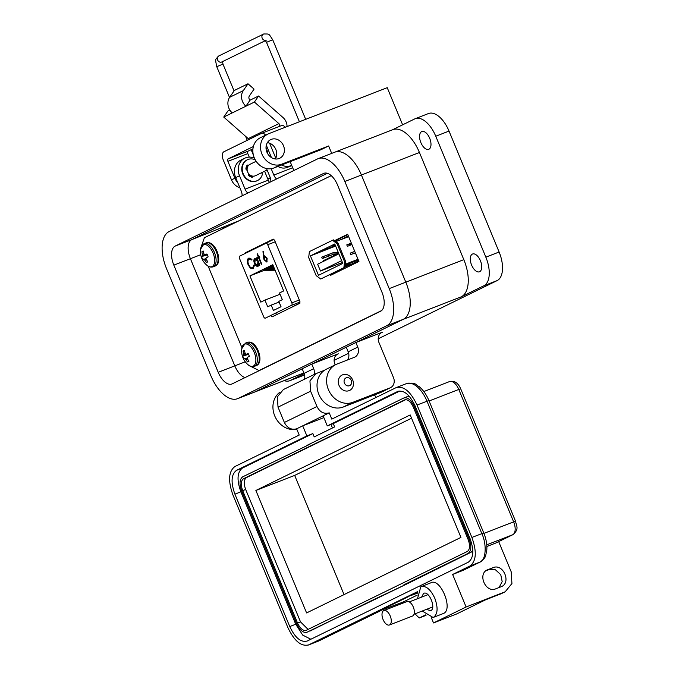 <?xml version="1.0" encoding="UTF-8"?>
<svg xmlns="http://www.w3.org/2000/svg" width="679" height="679" viewBox="0 0 679 679"><rect width="100%" height="100%" fill="white"/><g stroke="black" fill="none" stroke-linecap="round" stroke-linejoin="round"><path stroke-width="1.02" d="M276.268 313.902L276.574 314.657M328.05 254.752L328.628 256.144L328.05 254.752M335.205 272.033L335.57 272.907L335.205 272.033M347.835 234.679L334.985 240.969L347.835 234.679M348.361 235.953L340.977 239.568M349.931 265.099L350.194 265.744M330.325 274.418L330.69 275.292L358.936 261.466L347.656 234.255L334.569 240.655M322.992 256.713L323.577 258.113M331.233 175.649L204.404 237.718L201.137 246.901M208.173 266.185L241.953 347.733M250.186 366.1L259.03 370.547L381.598 310.583M270.683 315.65L272.058 316.864L299.821 303.284L299.897 301.357L274.622 240.341L273.247 239.127L245.492 252.707L245.161 253.462M273.917 239.305L250.356 250.916M275.733 313.69L277.117 314.903M350.525 245.111L349.948 243.719M338.6 253.199L332.6 252.987L321.719 257.214M358.707 260.931L344.907 267.051M354.752 251.366L350.194 253.14L350.797 254.6L355.355 252.826M351.323 243.107L346.774 244.873L347.376 246.333L351.934 244.567M358.037 259.293L345.238 264.267L345.577 261.347L338.083 243.26L335.85 241.605L348.65 236.64M345.017 266.143L349.269 264.496L345.008 266.219M345.577 261.347L344.567 261.738L343.871 267.687L344.881 267.297L345.229 264.318L358.054 259.344M358.206 259.726L345.161 264.912M345.136 265.082L358.334 260.023M358.342 260.049L345.127 265.192M345.17 264.827L358.181 259.658M348.633 236.598L335.808 241.571L333.525 239.882L332.515 240.281L337.073 243.659L338.083 243.26M332.515 240.281L309.386 251.595L308.69 257.545L316.176 275.632L320.734 279.01L344.881 267.297M344.567 261.738L337.073 243.659M342.827 263.41L334.772 243.965L310.422 255.881L318.476 275.318L342.827 263.41M343.871 267.687L320.734 279.01M335.367 245.408L318.867 252.155L335.545 245.832M335.519 245.764L321.642 251.052L335.392 245.467M334.925 244.338L332.413 245.526L335.027 244.584M335.655 246.087L310.422 255.881M346.799 244.941L351.357 243.167M350.22 253.199L354.777 251.434M338.439 252.809L333.33 252.63L321.693 257.146L322.296 258.606L333.618 254.209L336.521 254.302M332.6 252.987L333.33 252.63M338.779 253.87L317.645 264.207L320.463 271.014L341.596 260.668L338.863 253.836M320.463 271.014L342.445 262.484M350.356 245.178L349.778 243.778M349.337 243.956L349.43 245.535M349.558 243.863L349.651 245.45M350.169 245.246L349.583 243.854M349.753 244.262L349.821 245.382M338.465 254.022L338.6 253.208M333.593 256.407L333.338 255.788L335.774 254.591L336.029 255.211M338.295 253.615L335.774 254.591M328.721 258.784L328.466 258.173L330.902 256.976L331.157 257.596M333.423 256L330.902 256.976M323.849 261.169L323.594 260.549L326.03 259.361L326.285 259.981M328.551 258.385L326.03 259.361M273.943 267.433L268.969 267.492L273.73 266.923M271.15 266.533L270.047 266.966M274.715 269.291L265.073 269.402L266.151 268.876L274.503 268.774M267.254 268.443L266.151 268.876M264.224 270.335L249.923 275.895L272.805 264.691L283.678 290.935L279.536 292.963L282.32 299.668L278.814 301.383L281.03 306.73L273.433 310.447L271.218 305.1L279.086 302.045M274.324 268.358L267.025 268.443L268.095 267.916L274.121 267.849M269.207 267.492L268.095 267.916M273.561 266.507L270.921 266.541L273.348 265.998M273.102 265.582L271.99 266.015M275.097 270.217L263.129 270.352L264.199 269.826L274.885 269.707M265.311 269.393L264.199 269.826M239.543 258.512L263.63 316.686A2.071 1.061 -111.2 0 0 265.345 318.145A2.071 1.061 -111.2 0 0 265.387 318.128L291.647 305.27A2.071 1.061 -111.2 0 0 291.817 302.893L267.721 244.72A2.071 1.061 -111.2 0 0 266.015 243.26A2.071 1.061 -111.2 0 0 265.973 243.277L239.704 256.127A2.071 1.061 -111.2 0 0 239.543 258.512M249.923 275.895L260.795 302.138L264.929 300.11L267.713 306.815L271.218 305.1M280.071 294.236L264.929 300.11M254.184 265.014L252.647 267.755C251.213 268.273 249.864 267.22 248.599 264.589C247.631 261.848 247.793 260.057 249.074 259.2L251.612 259.989L251.756 259.183L248.667 258.147C247.105 259.183 246.918 261.381 248.115 264.742L250.254 268.044L253.08 268.791L254.413 265.582L253.759 265.175L252.817 267.687M257.061 254.039L258.3 257.027L257.647 257.341L258.02 258.258L258.674 257.935L261.364 264.428L261.814 264.207L259.123 257.714L259.777 257.392L259.403 256.484L258.75 256.806L257.511 253.819L257.061 254.039L257.477 253.878L258.716 256.866L258.071 257.18L258.427 258.054M263.376 256.509L264.029 259.726L266.839 262.06L267.144 258.181L264.394 255.915A6.484 3.327 68.8 0 0 263.91 256.272L263.554 251.527L262.977 251.145L263.376 256.509L263.8 256.339L264.454 259.565L264.029 259.726M256.798 257.757L256.348 257.978L256.908 259.353L254.795 258.589C253.7 259.37 253.581 260.957 254.421 263.35C255.508 265.642 256.679 266.609 257.952 266.253L258.877 264.097L259.412 265.379L259.862 265.158L256.798 257.757M300.016 303.089A48.82 1.825 157.5 0 0 292.683 306.772M258.877 264.097L259.302 263.936L259.819 265.183M255.211 258.419C254.124 259.2 253.997 260.787 254.846 263.18L254.421 263.35M254.846 263.18C255.924 265.481 257.103 266.448 258.368 266.092M256.815 257.791L257.333 259.183L256.908 259.353M255.321 259.437L258.309 261.534L257.927 265.2M255.593 259.327L258.309 261.534M257.884 261.695L257.587 265.336L254.88 263.138L255.177 259.488M263.435 251.442L263.8 256.339M264.683 255.83A6.484 3.327 68.8 0 0 264.335 256.11L263.91 256.272M264.454 259.565L267.263 261.89M265.149 256.84L267.127 258.292L266.44 261.008L264.496 259.539L265.149 256.84M264.725 257.002L267.127 258.292M266.711 258.453L266.44 261.008M259.412 256.518L258.75 256.806M258.674 257.935L259.089 257.774L261.771 264.224M258.071 257.18L257.647 257.341M249.091 257.986C247.521 259.022 247.343 261.22 248.539 264.581L250.678 267.882L250.254 268.044M250.678 267.882L253.505 268.629M248.539 264.581L248.115 264.742M249.49 259.038L252.036 259.819M389.22 288.617L344.839 181.463A32.329 16.602 -111.2 0 0 318.188 158.64A32.329 16.602 -111.2 0 0 317.517 158.928L169.139 231.539A32.329 16.602 -111.2 0 0 166.55 268.706L210.931 375.86A32.329 16.602 -111.2 0 0 237.582 398.683A32.329 16.602 -111.2 0 0 238.253 398.395L386.631 325.784A32.329 16.602 -111.2 0 0 389.22 288.617L405.804 282.175L361.415 175.021A32.329 16.602 -111.2 0 0 334.764 152.198A32.329 16.602 -111.2 0 0 334.102 152.495M173.832 265.141A16.585 8.513 68.8 0 1 175.157 246.087L323.543 173.468A16.585 8.513 68.8 0 1 323.883 173.323A16.585 8.513 68.8 0 1 337.556 185.028L381.938 292.182A16.585 8.513 68.8 0 1 380.613 311.237L232.226 383.856A16.585 8.513 68.8 0 1 231.887 384A16.585 8.513 68.8 0 1 218.214 372.296L173.832 265.141L190.409 258.707A16.585 8.513 68.8 0 1 191.741 239.645L327.32 173.298L191.741 239.645L239.093 220.743M304.481 379.238A8.292 7.104 63.9 0 0 304.082 373.382L302.18 368.79L254.829 391.961A32.329 16.602 68.8 0 1 254.167 392.25A32.329 16.602 -111.2 0 0 254.829 391.961L403.216 319.342A32.329 16.602 -111.2 0 0 405.804 282.175L361.415 175.021A32.329 16.602 -111.2 0 0 334.764 152.198L318.188 158.64M218.214 372.296L234.798 365.862A16.585 8.513 68.8 0 0 245.026 377.583A16.585 8.513 68.8 0 1 234.798 365.862L190.409 258.707A16.585 8.513 68.8 0 1 191.741 239.645L175.157 246.087M229.867 110.049L227.898 111.017L223.739 117.068L248.217 138.635A2.071 1.774 -116.1 0 1 248.853 139.543M279.417 126.396A2.071 1.774 63.9 0 0 278.891 123.62L254.421 102.054L258.572 96.002L283.05 117.569A10.363 8.878 -116.1 0 1 287.039 126.574M250.05 100.169L245.9 106.23A11.339 9.718 -116.1 0 1 243.294 90.638L247.996 83.78L254.056 89.119L249.354 95.977A3.055 2.614 63.9 0 0 250.05 100.169L258.572 96.002M252.944 148.837L251.137 149.711A10.363 8.878 63.9 0 0 251.731 149.456L252.936 148.862M223.739 117.068L254.421 102.054M253.36 155.05L251.154 149.711L247.971 151.188A2.105 1.078 68.8 0 0 247.801 153.615L249.261 157.129M253.36 146.537L228.076 158.911A2.105 1.078 -111.2 0 0 227.915 161.33L247.801 153.615M285.341 127.228A7.367 3.785 -111.2 0 0 281.471 125.598A7.367 3.785 -111.2 0 0 281.318 125.666M232.26 112.901A11.339 9.718 -116.1 0 1 229.655 97.309L234.365 90.451L247.996 83.78M274.477 158.827L275.793 158.182L269.588 143.193M265.633 135.155A7.367 3.785 -111.2 0 0 261.585 133.322A7.367 3.785 -111.2 0 0 261.432 133.39L223.934 151.74A7.367 3.785 -111.2 0 0 223.349 160.21L231.488 179.859L234.892 178.195L227.915 161.33M266.321 145.196L271.447 157.579M291.69 165.328L290.493 165.795A12.434 10.66 -116.1 0 1 281.692 164.955M239.848 187.684A12.434 10.66 -116.1 0 1 231.488 179.859M270.369 178.017L269.86 178.263A8.292 7.104 -116.1 0 1 269.393 178.475L267.832 179.078M237.726 182.575A12.434 10.66 -116.1 0 1 234.892 178.195M270.293 177.779L267.713 178.781M266.474 170.319A3.522 3.022 63.9 0 0 267.874 171.838M277.932 166.423A12.434 10.66 63.9 0 0 287.09 167.458L290.493 165.795M291.817 165.625L287.09 167.458M256.144 161.305L249.931 164.343A6.323 5.415 63.9 0 0 247.75 172.194A6.323 5.415 63.9 0 0 255.126 175.853A6.323 5.415 63.9 0 0 255.491 175.7L267.11 170.013M248.03 165.421A6.323 5.415 63.9 0 0 246.137 169.512M248.37 174.936A6.323 5.415 63.9 0 0 252.639 176.65M261.322 172.839A1.383 1.188 -116.1 0 1 262.255 174.664A11.56 9.905 -116.1 0 1 257.519 180.538A11.56 9.905 -116.1 0 1 256.857 180.826A11.56 9.905 -116.1 0 1 243.362 174.13A11.56 9.905 -116.1 0 1 247.36 159.777A11.56 9.905 -116.1 0 1 248.022 159.489A11.56 9.905 -116.1 0 1 255.202 159.76M257.299 180.639A11.56 9.905 -116.1 0 1 257.086 180.741A11.56 9.905 -116.1 0 1 256.433 181.03A11.56 9.905 -116.1 0 1 242.929 174.342A11.56 9.905 -116.1 0 1 246.927 159.981A11.56 9.905 -116.1 0 1 247.148 159.879M248.31 165.651A1.383 1.188 63.9 0 0 247.164 165.269M252.282 177.185A1.383 1.188 63.9 0 0 252.698 176.133M248.607 165.32A1.383 1.188 63.9 0 0 246.944 165.515A7.393 6.34 63.9 0 0 245.917 168.562A1.383 1.188 63.9 0 0 247.173 170.208M248.599 173.629A1.383 1.188 63.9 0 0 248.853 175.666A7.393 6.34 63.9 0 0 251.773 177.177A1.383 1.188 63.9 0 0 253.123 176.167M339.025 385.392A8.564 7.342 -116.1 0 1 342.106 375.037A8.564 7.342 -116.1 0 1 342.598 374.825A8.564 7.342 -116.1 0 1 352.724 380.07A8.564 7.342 -116.1 0 1 349.634 390.425A8.564 7.342 -116.1 0 1 349.15 390.637A8.564 7.342 -116.1 0 1 339.025 385.392M351.281 380.435A4.286 3.675 -116.1 0 1 349.49 385.714A4.286 3.675 -116.1 0 1 344.431 383.092A4.286 3.675 -116.1 0 1 346.214 377.813A4.286 3.675 -116.1 0 1 351.281 380.435M420.87 142.598A9.531 4.897 68.8 0 1 421.829 131.548A9.531 4.897 68.8 0 1 429.688 138.278A9.531 4.897 68.8 0 1 428.729 149.321A9.531 4.897 68.8 0 1 420.87 142.598M471.599 265.056A9.531 4.897 68.8 0 1 472.559 254.014A9.531 4.897 68.8 0 1 480.418 260.744A9.531 4.897 68.8 0 1 479.459 271.787A9.531 4.897 68.8 0 1 471.599 265.056M275.368 158.971A10.363 8.886 63.9 0 0 275.827 149.465A10.363 8.886 63.9 0 0 267.373 142.649M266.915 152.155A10.363 8.886 -116.1 0 1 270.649 139.628A10.363 8.886 -116.1 0 1 283.491 145.713A10.363 8.886 -116.1 0 1 279.756 158.241A10.363 8.886 -116.1 0 1 266.915 152.155M304.2 373.671L290.23 380.503A24.868 12.774 68.8 0 1 289.721 380.724L302.987 375.58A24.868 12.774 -111.2 0 0 303.496 375.36L304.557 374.833M334.11 360.371L348.65 353.258M378.203 338.796L497.121 280.605A24.868 12.774 -111.2 0 0 499.116 252.011L449.023 131.081A24.868 12.774 -111.2 0 0 428.517 113.529L415.259 118.672A24.868 12.774 -111.2 0 0 414.75 118.893L392.454 129.808M499.116 252.011L485.85 257.163A24.868 12.774 68.8 0 1 483.864 285.749L461.236 296.825A32.329 16.602 -111.2 0 0 463.825 259.65L405.804 282.175A32.329 16.602 -111.2 0 1 403.216 319.342L355.864 342.522L382.387 332.218A8.292 7.104 63.9 0 0 381.912 332.43A8.292 7.104 63.9 0 0 378.924 342.445L393.506 377.66A8.292 7.104 -116.1 0 1 390.518 387.675A8.292 7.104 -116.1 0 1 390.052 387.887L352.91 402.299A20.726 17.764 -116.1 0 1 328.704 390.298A20.726 17.764 -116.1 0 1 335.876 364.547A20.726 17.764 -116.1 0 1 337.056 364.029L354.302 357.341A8.292 7.104 63.9 0 0 354.777 357.129A8.292 7.104 63.9 0 0 357.765 347.113L355.864 342.522M347.385 360.023A8.292 7.104 63.9 0 0 348.174 351.798L346.273 347.207L311.763 364.097L338.295 353.801A8.292 7.104 63.9 0 0 337.819 354.005A8.292 7.104 63.9 0 0 334.832 364.029L335.188 364.886M402.622 124.826L387.234 87.676L268.867 133.627A16.585 14.217 63.9 0 0 267.916 134.043A16.585 14.217 63.9 0 0 262.179 154.634A16.585 14.217 63.9 0 0 281.547 164.242L328.628 145.968L320.963 149.72L273.875 167.993A16.585 14.217 -116.1 0 1 254.515 158.385A16.585 14.217 -116.1 0 1 260.252 137.795L267.916 134.043M289.721 380.724A24.868 12.774 68.8 0 1 284.136 380.613M331.708 153.386L328.628 145.968M290.171 161.67L293.837 170.514M276.625 178.942A6.221 3.191 68.8 0 1 273.824 175.08L271.184 168.706M266.507 168.536L269.987 176.956A6.221 3.191 68.8 0 1 270.794 181.794M247.869 193.014A6.221 3.191 68.8 0 1 245.068 189.152L239.517 175.759L235.689 177.635L241.232 191.028A6.221 3.191 68.8 0 1 242.038 195.866M314.063 374.545A8.292 7.104 63.9 0 0 313.673 368.689L311.763 364.097M298.2 158.555A10.363 5.322 68.8 0 1 297.911 158.682A10.363 5.322 68.8 0 1 297.606 158.784M296.816 429.289A20.726 17.764 -116.1 0 1 275.08 416.685A20.726 17.764 -116.1 0 1 279.85 392.241M390.518 387.675L380.936 392.369A8.292 7.104 -116.1 0 1 380.461 392.572L343.328 406.993A20.726 17.764 -116.1 0 1 319.122 394.983A20.726 17.764 -116.1 0 1 326.293 369.24L335.876 364.547M485.85 257.163L435.757 136.233A24.868 12.774 -111.2 0 0 415.259 118.672M334.764 152.198L392.793 129.681A32.329 16.602 68.8 0 1 419.444 152.503L463.825 259.65M235.689 177.635A14.505 12.434 -116.1 0 1 240.918 160.1L244.746 158.224A14.505 12.434 63.9 0 0 239.517 175.759M254.396 158.122A14.505 12.434 63.9 0 0 244.746 158.224M246.469 166.406A6.841 5.865 -116.1 0 1 247.767 165.303M269.529 182.413A6.221 3.191 68.8 0 1 268.281 180.147L264.589 171.244M266.075 148.871A14.505 12.434 -116.1 0 1 267.314 147.598M268.205 149.745A14.505 12.434 63.9 0 0 267.246 152.877M245.272 361.797L234.798 365.862L190.409 258.707L200.729 254.701M221.744 229.23A16.585 8.513 68.8 0 1 223.9 227.159M229.078 224.63L229.426 225.47M417.483 598.717L420.81 586.732C425.843 585.357 430.511 589.211 434.815 598.284C438.218 607.807 437.768 614.164 433.491 617.347L443.438 613.485C453.725 609.589 440.255 577.082 430.758 582.871M433.151 617.5L422.253 611.015M426.378 609.411L430.715 610.65C436.504 608.46 428.924 590.178 423.586 593.429L421.608 597.121M498.692 541.613L511.168 571.735L511.932 583.541L505.193 591.774L466.108 606.992L452.638 574.468L463.036 570.385M403.776 602.808L403.029 602.069L375.394 612.5L407.986 596.552L416.066 593.37M426.022 615.361L419.24 617.992L415.005 613.833M417.296 593.234L407.986 596.552M485.926 570.818L489.101 569.579L495.483 569.808L500.754 574.689L502.18 581.597L499.065 587.539M501.518 593.573L485.485 599.863L456.729 613.935L433.516 622.94L466.108 606.992M486.809 570.199L487.963 569.639C477.023 573.195 485.434 593.514 495.882 588.769L500.856 586.843C511.796 583.278 503.385 562.967 492.937 567.703L487.369 569.893M500.856 586.843L501.45 586.58M486.885 546.51L495.933 542.954M408.317 596.722L375.725 612.67M403.029 602.069L417.203 595.135M419.24 617.992L425.521 614.911M417.56 591.63L308.342 645.05L318.799 640.968L380.07 610.981M319.266 640.738A4.142 3.556 -116.1 0 1 319.037 640.857A4.142 3.556 -116.1 0 1 318.799 640.968L308.852 644.829C301.306 646.883 294.296 641.103 287.837 627.498L232.99 495.084C227.898 480.8 228.56 471.268 234.985 466.49L299.21 435.061L296.621 428.814L302.707 425.835L306.883 435.91L236.572 470.318C231.216 474.298 230.665 482.243 234.909 494.142L289.755 626.556C295.136 637.895 300.975 642.716 307.264 641.001L468.306 562.195C473.653 558.214 474.214 550.27 469.961 538.371L415.115 405.957C409.734 394.618 403.903 389.797 397.605 391.511L327.295 425.92L323.128 415.845L329.213 412.866L331.802 419.113L396.018 387.684C403.572 385.63 410.574 391.41 417.033 405.024L471.88 537.428C476.981 551.713 476.31 561.244 469.893 566.023L452.638 574.468M396.018 387.684L406.483 383.601A24.868 12.774 68.8 0 1 426.981 401.162L481.827 533.567C487.047 544.677 485.952 560.404 479.841 562.161L469.893 566.023M398.03 391.325L398.463 391.18M306.84 641.188L307.264 641.001M433.516 622.94L431.386 617.797M374.324 394.957L376.319 397.334M296.621 428.814C291.367 430.163 287.276 428.042 284.365 422.465L278.025 407.154L277.346 396.876L283.364 389.568M329.213 412.866C323.942 414.249 319.86 412.136 316.957 406.517L310.617 391.206L309.947 380.885L315.845 373.671L324.503 370.276M420.81 586.732L431.097 582.726M310.846 639.245L302.732 635.111L295.721 624.239L240.875 491.825C236.632 479.926 237.183 471.981 242.539 468.001L312.849 433.592L314.224 436.911L334.637 426.921L333.262 423.603L327.295 425.92M333.262 423.603L399.99 390.951M312.849 433.592L306.883 435.91M331.012 424.477L332.464 427.991M323.128 415.845L302.707 425.835L323.858 417.627M472.796 550.55L471.107 552.222L406.984 583.906L307.086 632.183C303.309 633.218 299.804 630.324 296.579 623.517L241.732 491.112C239.178 483.966 239.517 479.204 242.726 476.811L309.938 444.236M406.746 396.85L409.641 396.74M406.984 583.906L371.303 600.762L310.065 631.029M404.005 585.069L406.882 583.651M306.95 445.39L403.759 398.013C407.536 396.977 411.041 399.872 414.266 406.679L469.113 539.084C471.659 546.23 471.328 550.992 468.12 553.385L403.895 584.814M403.759 398.013L407.001 396.74M404.998 399.753L404.557 399.923C407.697 399.099 410.617 401.51 413.307 407.145L468.154 539.559C470.25 545.483 469.978 549.455 467.33 551.467L306.288 630.273C303.148 631.097 300.228 628.686 297.538 623.05L242.683 490.637C240.595 484.713 240.867 480.74 243.515 478.729L404.769 399.829M308.079 629.399L300.517 621.896L245.671 489.483C243.549 483.533 243.829 479.561 246.502 477.566L405.753 399.642M460.931 537.412L306.602 612.933L255.881 490.467L410.209 414.945L460.931 537.412M344.049 594.609L294.678 475.41L255.881 490.467M294.678 475.41L411.559 418.213M406.755 601.653A7.749 3.981 68.8 0 1 406.916 601.586A7.749 3.981 68.8 0 1 413.367 607.213A7.749 3.981 68.8 0 1 412.688 615.955A7.749 3.981 68.8 0 1 412.526 616.031A7.749 3.981 68.8 0 1 412.357 616.082M389.61 624.918A7.749 3.981 68.8 0 1 389.449 624.986A7.749 3.981 68.8 0 1 382.998 619.358A7.749 3.981 68.8 0 1 383.686 610.608A7.749 3.981 68.8 0 1 383.839 610.54A7.749 3.981 68.8 0 1 390.289 616.167A7.749 3.981 68.8 0 1 389.61 624.918M244.669 351.136L243.141 351.289A18.027 16.203 63.1 0 0 243.591 353.946A17.994 15.261 108.8 0 0 243.702 355.032A17.994 7.308 149.9 0 0 243.472 355.635A18.027 1.477 161.8 0 0 242.81 356.076A5.95 3.055 -111.2 0 0 243.311 357.578A5.95 3.055 -111.2 0 0 244.007 358.979L244.72 358.639A17.994 6.069 -15.1 0 0 245.28 358.843A17.994 14.743 21.5 0 0 245.959 359.675A18.027 16.203 63.1 0 0 247.529 361.882A5.95 3.055 -111.2 0 0 248.336 361.72A5.95 3.055 -111.2 0 0 248.641 361.525A5.95 3.055 -111.2 0 0 248.981 361.169A18.027 14.59 -115.5 0 1 247.47 358.936A17.994 13.648 -79.7 0 1 247.19 357.909A17.994 5.695 -39.1 0 1 247.589 357.239L249.312 356.382A5.95 3.055 -111.2 0 0 248.115 353.487A18.027 1.477 161.8 0 0 246.341 354.234A17.994 4.456 173.7 0 1 245.611 354.09A17.994 13.139 -149.2 0 1 245.094 353.207A18.027 14.59 -115.5 0 1 244.593 350.576A5.95 3.055 -111.2 0 0 244.398 350.585A5.95 3.055 -111.2 0 0 243.786 350.737A5.95 3.055 -111.2 0 0 243.141 351.289M244.72 358.639L244.007 358.979M254.37 366.346L256.28 365.608A12.434 6.383 -111.2 0 0 256.535 365.489A12.434 6.383 -111.2 0 0 257.528 351.196A12.434 6.383 -111.2 0 0 247.283 342.42L245.365 343.158A12.434 6.383 -111.2 0 1 255.618 351.943A12.434 6.383 -111.2 0 1 254.625 366.236A12.434 6.383 -111.2 0 1 254.37 366.346C251.909 366.974 249.779 366.414 247.979 364.665L247.979 364.665A11.815 6.069 -111.2 0 0 253.301 366.083A11.815 6.069 -111.2 0 0 254.252 352.503A11.815 6.069 -111.2 0 0 244.262 344.261A11.815 6.069 -111.2 0 0 241.783 348.709L245.365 343.158A12.434 6.383 -111.2 0 0 245.111 343.277M248.794 360.922L247.529 361.882M247.521 359.021L245.959 359.675M247.198 357.926L245.28 358.843M248.573 354.336L242.81 356.076M248.522 354.234L243.472 355.635M246.307 354.226L243.702 355.032M245.178 353.352L243.591 353.946M248.242 353.708L246.341 354.234M249.312 356.356L247.589 357.239M203.454 251.637L201.926 251.79A18.027 16.203 63.1 0 0 202.376 254.438A17.994 15.261 108.8 0 0 202.486 255.533A17.994 7.308 149.9 0 0 202.257 256.136A18.027 1.477 161.8 0 0 201.595 256.577A5.95 3.055 -111.2 0 0 202.096 258.079A5.95 3.055 -111.2 0 0 202.792 259.48L203.505 259.14A17.994 6.069 -15.1 0 0 204.065 259.344A17.994 14.743 21.5 0 0 204.752 260.167A18.027 16.203 63.1 0 0 206.314 262.383A5.95 3.055 -111.2 0 0 207.12 262.221A5.95 3.055 -111.2 0 0 207.426 262.026A5.95 3.055 -111.2 0 0 207.766 261.67A18.027 14.59 -115.5 0 1 206.255 259.437A17.994 13.648 -79.7 0 1 205.975 258.41A17.994 5.695 -39.1 0 1 206.374 257.74L208.105 256.883A5.95 3.055 -111.2 0 0 206.9 253.98A18.027 1.477 161.8 0 0 205.126 254.735A17.994 4.456 173.7 0 1 204.396 254.591A17.994 13.139 -149.2 0 1 203.878 253.708A18.027 14.59 -115.5 0 1 203.377 251.077A5.95 3.055 -111.2 0 0 203.182 251.077A5.95 3.055 -111.2 0 0 202.571 251.238A5.95 3.055 -111.2 0 0 201.926 251.79M203.505 259.14L202.792 259.48M213.155 266.847L215.065 266.1A12.434 6.383 -111.2 0 0 215.319 265.99A12.434 6.383 -111.2 0 0 216.321 251.697A12.434 6.383 -111.2 0 0 206.068 242.921L204.15 243.659A12.434 6.383 -111.2 0 1 214.403 252.444A12.434 6.383 -111.2 0 1 213.41 266.737A12.434 6.383 -111.2 0 1 213.155 266.847C210.694 267.475 208.563 266.915 206.764 265.166L206.764 265.166A11.815 6.069 -111.2 0 0 212.094 266.584A11.815 6.069 -111.2 0 0 213.036 252.995A11.815 6.069 -111.2 0 0 203.055 244.763A11.815 6.069 -111.2 0 0 200.568 249.21L204.15 243.659A12.434 6.383 -111.2 0 0 203.895 243.769M207.579 261.423L206.314 262.383M206.306 259.522L204.752 260.167M205.983 258.427L204.065 259.344M207.358 254.837L201.595 256.577M207.307 254.735L202.257 256.136M205.092 254.727L202.486 255.533M203.963 253.853L202.376 254.438M207.036 254.209L205.126 254.735M208.097 256.857L206.374 257.74M259.361 370.403L261.059 369.741M245.492 252.707L250.543 250.746M267.721 244.72L275.233 241.809M299.329 299.974L291.817 302.893M300.093 301.994L291.647 305.27M344.839 181.463L419.444 152.503M386.631 325.784L461.236 296.825M238.253 398.395L303.895 372.915M324.239 173.204L323.543 173.468M228.076 158.911L247.971 151.188M248.217 138.635L278.891 123.62M243.294 90.638L229.655 97.309M269.393 178.475L270.369 177.991M222.508 61.297L222.967 64.106L216.754 66.678L229.527 97.504M221.974 61.874A3.361 2.886 -116.1 0 1 221.787 61.976A3.361 2.886 -116.1 0 1 221.6 62.061A3.361 2.886 -116.1 0 1 217.67 60.108A3.361 2.886 -116.1 0 1 218.833 55.933A3.361 2.886 -116.1 0 1 219.028 55.848M265.277 40.417A3.361 2.886 -116.1 0 1 262.06 37.803A3.361 2.886 -116.1 0 1 263.41 34.12A3.361 2.886 -116.1 0 1 263.596 34.035M299.414 121.77L266.516 42.336L272.72 39.764C268.23 33.161 269.962 34.128 263.783 33.958L218.833 55.933C215.235 60.066 215.005 57.842 216.754 66.678M497.121 280.605L483.864 285.749M382.387 332.218L381.462 332.676M338.295 353.801L337.361 354.251M290.23 380.503L303.496 375.36M304.082 373.382L313.673 368.689M348.174 351.798L357.765 347.113M449.023 131.081L435.757 136.233M245.068 189.152L268.281 180.147M273.824 175.08L292.691 167.755M281.547 164.242L273.875 167.993M390.052 387.887L380.461 392.572M343.328 406.993L352.91 402.299M504.242 592.19L500.406 594.066M495.721 543.073L512.976 534.628A4.142 3.556 -116.1 0 1 512.738 534.729L495.483 543.175M512.976 534.628C519.537 528.916 516.329 526.004 515.548 521.217L513.638 521.862A11.195 5.746 68.8 0 1 512.738 534.729L486.767 544.813M515.548 521.217L460.701 388.804L458.783 389.449L513.638 521.862L483.932 533.397M449.328 381.649A11.195 5.746 68.8 0 1 449.557 381.556A11.195 5.746 68.8 0 1 458.783 389.449L429.094 400.983M415.616 593.59L417.364 592.733M492.937 567.703L489.101 569.579M462.586 570.606L479.841 562.161A4.142 3.556 -116.1 0 0 480.078 562.059L462.823 570.504M480.078 562.059C486.979 557.009 485.171 555.651 486.622 551.688C487.403 545.806 486.444 539.55 483.745 532.922L471.88 537.428M483.745 532.922L428.899 400.508L417.033 405.024M316.957 406.517L284.365 422.465M295.721 624.239L289.755 626.556M240.875 491.825L234.909 494.142M242.539 468.001L236.572 470.318M278.025 407.154L310.617 391.206M471.107 552.222L468.12 553.385M470.106 538.702L469.113 539.084M415.259 406.288L414.266 406.679M242.683 490.637L245.671 489.483M246.502 477.566L243.515 478.729M297.538 623.05L300.517 621.896M259.03 370.547L260.897 369.817M303.903 372.941L237.582 398.683M261.585 133.322L281.471 125.598M247.877 165.353L247.241 165.659M247.36 159.777L246.927 159.981M257.519 180.538L257.086 180.741M245.611 136.343L247.258 140.324M222.967 64.106L234.06 90.893M265.464 40.604L221.787 61.976M266.219 40.222L265.082 40.265L266.516 42.336M305.686 119.334L272.72 39.764M505.193 591.774L501.357 593.65M423.823 391.545L449.557 381.556C455.516 380.113 458.724 384.39 460.701 388.804M380.189 610.939L318.29 641.188M417.364 592.75L415.854 593.488M406.483 383.601C416.855 382.141 415.013 384.849 419.104 386.589C423.161 389.975 426.429 394.618 428.899 400.508M315.845 373.671L283.253 389.619M432.693 606.958L414.054 614.198M412.526 616.031L389.449 624.986M427.923 594.668L409.284 601.9M406.916 601.586L383.839 610.54M247.283 342.42C256.594 339.059 264.708 362.136 256.637 365.446L256.28 365.608M241.783 348.709A18.027 18.027 0 0 0 247.979 364.665M206.068 242.921C215.379 239.56 223.493 262.637 215.421 265.947L215.065 266.1M200.568 249.21A18.027 18.027 0 0 0 206.764 265.166"/></g></svg>
